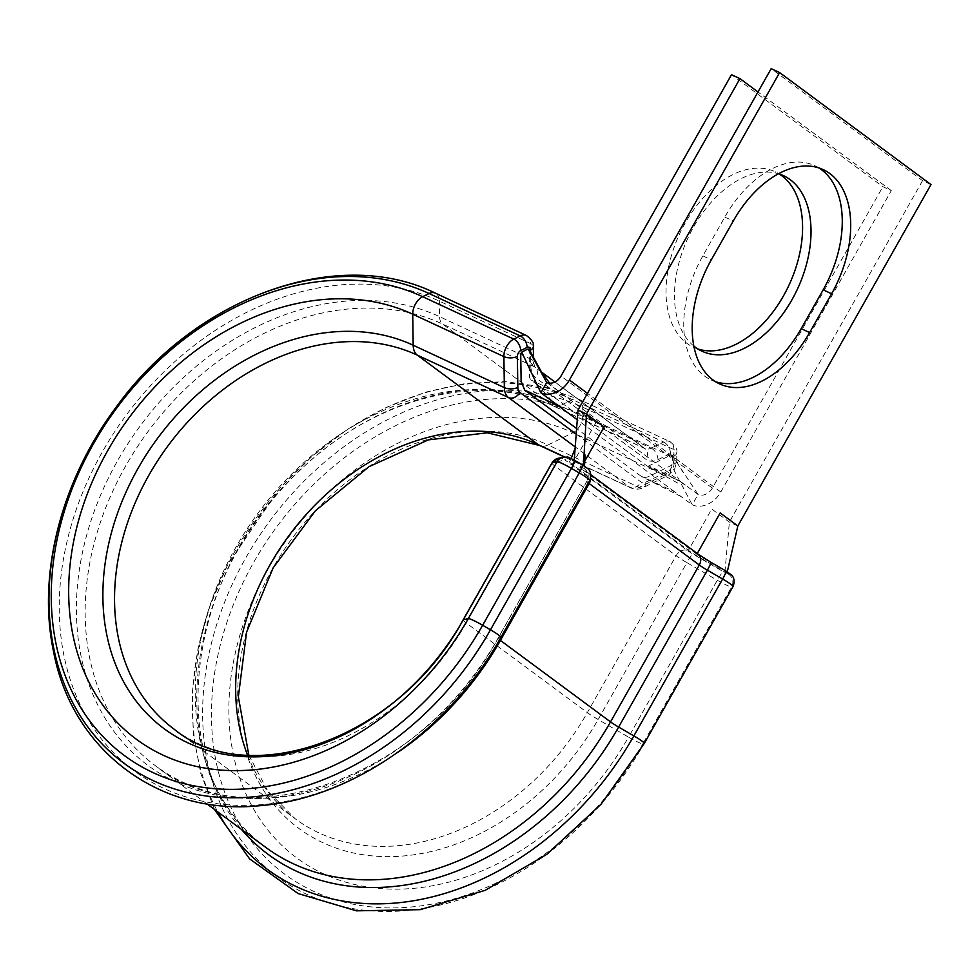 <?xml version="1.0" encoding="UTF-8"?>
<svg xmlns="http://www.w3.org/2000/svg" width="980" height="980" viewBox="0 0 980 980"><rect width="100%" height="100%" fill="white"/><g stroke="black" fill="none" stroke-linecap="round" stroke-linejoin="round"><path stroke-width="0.73" stroke-dasharray="4.9 3.68" d="M818.9 167.935A96.775 60.405 114.9 0 0 814.809 165.706A96.775 60.405 114.9 0 0 724.82 217.07L702.868 255.878A96.775 60.405 114.9 0 0 704.62 376.075A96.775 60.405 114.9 0 0 711.223 380.007A96.775 60.405 114.9 0 0 715.559 381.71M697.846 348.954A96.775 60.405 -65.1 0 1 693.497 347.251A96.775 60.405 -65.1 0 1 685.143 223.134A96.775 60.405 -65.1 0 1 775.131 171.77A96.775 60.405 -65.1 0 1 779.223 173.987M693.816 346.05A96.775 60.405 -65.1 0 1 693.583 227.054A96.775 60.405 -65.1 0 1 778.524 173.766M649.838 467.497L646.69 465.733A4.765 2.977 114.9 0 0 646.898 465.868L679.079 483.851L680.451 481.437L649.079 465.782L671.288 454.879L672.305 455.516L698.079 494.484L692.235 504.798A23.839 18.473 -53.5 0 0 720.802 492.009L891.322 190.622L882.882 186.69L731.509 74.688M646.69 465.733L680.451 481.437L564.333 395.516L530.572 379.811L646.69 465.733M640.846 476.047L674.608 491.752L692.235 504.798L671.435 465.353L649.238 476.255A16.684 10.413 -65.1 0 1 641.973 476.721A16.684 10.413 -65.1 0 1 640.846 476.047L576.62 428.53M680.451 481.437L698.079 494.484A11.919 9.237 -53.5 0 0 712.362 488.089L882.882 186.69M891.322 190.622L757.981 91.973M546.705 382.482L564.333 395.516M646.898 465.868A4.765 2.977 114.9 0 0 649.079 465.782M672.317 455.504L672.427 463.601L671.435 465.353M528.11 348.941L529.139 349.701L529.543 377.337L530.572 379.811M727.76 572.394L724.918 572.063L697.846 556.37A16.684 1.654 29.5 0 1 688.401 550.319L572.271 464.41A16.684 1.654 29.5 0 1 569.576 461.69A16.684 1.654 29.5 0 1 569.748 461.58L574.194 460.551L583.418 465.733L584.448 466.492L580.001 467.521L580.724 468.33L584.754 461.188M697.27 553.492L696.841 554.251L699.536 555.979L727.295 572.075M696.841 554.251L580.724 468.33M931 184.571L922.56 180.639L771.187 68.637M737.83 526.003L729.377 522.083L711.75 509.037L688.401 550.319M922.56 180.639L729.377 522.083L724.918 572.063M572.271 464.41L595.632 423.115L578.004 410.081M435.291 293.106A14.296 8.93 -65.1 0 1 439.346 301.117L439.579 316.675A14.296 8.93 114.9 0 0 442.666 324.098L552.757 405.561A14.296 8.93 114.9 0 0 553.737 406.149A14.296 8.93 114.9 0 0 559.948 405.745L572.455 399.595A14.296 8.93 -65.1 0 1 578.666 399.191A14.296 8.93 -65.1 0 1 582.733 407.202L582.843 415.214L674.02 457.623A14.296 8.93 -65.1 0 1 671.19 467.95A14.296 8.93 -65.1 0 1 664.109 475.141A9.531 5.892 -116.2 0 0 668.189 475.325A9.531 5.892 -116.2 0 0 670.736 469.91A4.765 2.977 114.9 0 0 673.101 467.509A4.765 2.977 114.9 0 0 674.044 464.067L673.922 456.055A4.765 2.977 114.9 0 0 670.504 453.52L657.997 459.657A23.839 14.884 -65.1 0 1 646.016 459.375L535.913 377.913A23.839 14.884 -65.1 0 1 530.768 365.528L530.572 352.053M729.377 573.606L728.091 573.9L723.314 571.683L692.933 554.055A9.531 0.943 29.5 0 1 687.531 550.601L566.403 460.992A9.531 0.943 29.5 0 1 564.958 459.375L569.944 458.211L574.721 460.429L585.268 466.701L585.991 467.509L583.492 468.097A23.839 2.352 -150.5 0 0 587.106 472.127L697.209 553.59A23.839 2.352 -150.5 0 0 710.708 562.226L729.377 573.606A9.531 9.433 -103.1 0 1 732.905 586.616A14.296 1.409 -150.5 0 0 733.052 586.518M585.991 467.509A9.531 9.433 -103.1 0 1 589.519 480.531A14.296 1.409 -150.5 0 0 589.666 480.433M644.289 743.416A14.296 1.409 29.5 0 1 644.142 743.502L642.856 743.795A274.829 212.979 -53.5 0 1 313.502 891.273A274.829 212.979 -53.5 0 1 253.502 562.692A274.829 212.979 -53.5 0 1 582.843 415.214A14.296 8.93 -65.1 0 1 580.025 425.553A14.296 8.93 -65.1 0 1 572.933 432.731L664.109 475.141L639.181 487.379A19.073 11.907 -65.1 0 1 630.887 487.93A19.073 11.907 -65.1 0 1 629.589 487.146L575.223 446.929M500.903 637.319A14.296 1.409 29.5 0 1 500.768 637.417L498.257 637.992A14.296 1.409 -150.5 0 0 498.11 638.09C423.936 777.226 246.409 840.362 155.661 765.919A264.563 205.028 -53.5 0 1 136.367 448.362A264.563 205.028 -53.5 0 1 442.666 324.098L533.831 366.508L643.933 447.97A14.296 8.93 114.9 0 0 644.901 448.558A14.296 8.93 114.9 0 0 651.124 448.154L559.948 405.745A268.753 208.275 -53.5 0 0 237.883 549.952A268.753 208.275 -53.5 0 0 241.448 829.399M657.997 459.657A9.531 5.892 63.8 0 0 651.124 448.154L663.619 442.005L572.455 399.595A281.285 217.977 -53.5 0 0 235.371 550.54A281.285 217.977 -53.5 0 0 217.756 811.869M728.091 573.9A9.531 9.433 -103.1 0 1 731.619 586.91L642.856 743.795A14.296 1.409 29.5 0 1 628.523 737.132A254.604 197.311 -53.5 0 1 323.412 873.756A254.604 197.311 -53.5 0 1 267.822 569.356A254.604 197.311 -53.5 0 1 572.933 432.731L548.004 444.969A229.639 177.956 -53.5 0 0 272.832 568.192A229.639 177.956 -53.5 0 0 322.959 842.739A229.639 177.956 -53.5 0 0 598.143 719.516L686.907 562.63L717.287 580.246A14.296 1.409 -150.5 0 0 731.619 586.91L732.905 586.616L644.142 743.502A281.285 217.977 -53.5 0 1 307.071 894.434A281.285 217.977 -53.5 0 1 245.649 558.135A281.285 217.977 -53.5 0 1 582.733 407.202L673.897 449.612L674.02 457.623A9.531 4.557 179.2 0 1 676.825 460.784A9.531 4.557 179.2 0 1 674.044 464.067M674.608 491.752L577.281 419.746M712.362 488.089L560.989 376.087M720.802 492.009L587.473 393.36M576.191 434.079L641.018 482.038A9.531 5.954 114.9 0 0 645.808 482.148L670.736 469.91M247.56 755.09A224.053 173.619 -53.5 0 0 295.372 818.9A224.053 173.619 -53.5 0 0 587.339 712.607A19.073 1.887 29.5 0 0 598.143 719.516L628.523 737.132L717.287 580.246A9.531 1.017 120.1 0 1 723.314 571.683M248.822 755.151L267.932 791.228L295.372 818.9L174.256 729.279A224.053 173.619 -53.5 0 0 466.211 622.986L587.339 712.607L676.102 555.721A19.073 1.887 -150.5 0 0 686.907 562.63A9.531 1.017 120.1 0 1 692.933 554.055M463.124 619.887A19.073 1.887 29.5 0 0 466.211 622.986L554.974 466.1L676.102 555.721A9.531 7.387 126.5 0 1 687.531 550.601M551.887 463.001A19.073 1.887 -150.5 0 0 554.974 466.1A9.531 7.387 126.5 0 1 566.403 460.992M526.456 335.515A14.296 8.93 -65.1 0 1 530.523 343.527L439.346 301.117A281.285 217.977 -53.5 0 0 102.275 452.05A281.285 217.977 -53.5 0 0 163.685 788.349A281.285 217.977 -53.5 0 0 500.768 637.417L589.519 480.531L587.02 481.107L498.257 637.992A268.753 208.275 -53.5 0 1 176.192 782.212A268.753 208.275 -53.5 0 1 117.514 460.882A268.753 208.275 -53.5 0 1 439.579 316.675L530.744 359.084A14.296 8.93 114.9 0 0 533.831 366.508A9.531 7.387 126.5 0 1 534.835 367.108A9.531 7.387 126.5 0 1 535.913 377.913M588.306 482.846A14.296 1.409 29.5 0 1 586.873 481.205L498.11 638.09A14.296 1.409 -150.5 0 0 500.425 640.418M587.106 472.127A9.531 7.387 126.5 0 1 588.098 472.728L586.126 471.135C585.219 469.984 589.985 473.965 586.873 481.205A14.296 1.409 29.5 0 1 587.02 481.107A9.531 9.433 -103.1 0 0 583.492 468.097M645.808 482.148A9.531 5.892 -116.2 0 1 643.26 487.562A9.531 5.892 -116.2 0 1 639.181 487.379L548.004 444.969A19.073 11.907 -65.1 0 1 539.723 445.52M206.903 803.845L155.661 765.919A264.563 205.028 -53.5 0 0 397.415 752.628M554.925 381.98L644.926 448.571A9.531 7.387 126.5 0 0 643.933 447.97L552.757 405.561A264.563 205.028 -53.5 0 0 246.47 529.825A264.563 205.028 -53.5 0 0 265.764 847.382C164.934 780.729 177.956 583.994 296.328 473.904C372.474 397.549 480.764 370.366 553.737 406.149L644.926 448.571A9.531 7.387 126.5 0 1 646.016 459.375M564.664 456.95L629.589 487.146A9.531 7.387 126.5 0 0 641.018 482.038M533.328 346.687A9.531 4.557 -0.8 0 0 530.523 343.527L530.744 359.084A9.531 4.557 -0.8 0 1 533.549 362.245L534.835 367.108L541.524 372.057M670.504 453.52A9.531 5.892 63.8 0 0 663.619 442.005A14.296 8.93 -65.1 0 1 669.842 441.6A14.296 8.93 -65.1 0 1 673.897 449.612A9.531 4.557 179.2 0 1 676.702 452.772A9.531 4.557 179.2 0 1 673.922 456.055M724.82 217.07L733.273 221.002M702.868 255.878L711.308 259.81M590.866 474.773L588.098 472.728A9.531 7.387 126.5 0 1 590.646 477.983M563.108 457.182A9.531 9.433 -103.2 0 1 569.944 458.211M697.209 553.59A9.531 7.387 126.5 0 1 698.201 554.19M558.11 458.346A9.531 9.433 -103.2 0 1 564.958 459.375M530.768 365.528A9.531 4.557 -0.8 0 0 533.549 362.245L533.475 357.394M214.51 809.468L200.692 773.22L193.244 733.738L192.313 692.076L197.874 649.299L209.757 606.51L227.63 564.798L279.325 488.836L311.812 456.545L347.63 429.216L385.887 407.558L425.602 392.147L465.77 383.425L505.362 381.649L543.337 386.941L578.666 399.191L669.842 441.6C675.563 446.121 677.854 449.845 676.702 452.772L676.825 460.784L674.644 469.065L668.189 475.325L643.26 487.562C639.622 489.547 635.505 489.669 630.887 487.93L564.358 456.974M711.223 380.007L719.663 383.927M701.937 351.171L693.497 347.251M783.571 175.69L775.131 171.77M685.326 485.039L675.367 478.902M681.198 496.627L641.973 476.721M672.17 455.075L683.244 472.556M558.465 391.179L549.633 383.192M552.193 401.188L536.342 383.18M534.896 380.105L537.26 385.128M814.809 165.706L823.249 169.638M579.952 467.558L583.529 460.931L585.109 455.026M569.576 461.69L571.205 458.518"/><path stroke-width="1.47" d="M713.06 379.995A96.775 60.405 114.9 0 0 719.663 383.927A96.775 60.405 114.9 0 0 809.639 332.563L831.604 293.755A96.775 60.405 114.9 0 0 823.249 169.638A96.775 60.405 114.9 0 0 733.273 221.002L711.308 259.81A96.775 60.405 114.9 0 0 713.06 379.995M715.559 381.71A96.775 60.405 114.9 0 0 801.199 328.643L823.163 289.835A96.775 60.405 114.9 0 0 818.9 167.935M779.223 173.987A96.775 60.405 -65.1 0 1 783.473 295.887A96.775 60.405 -65.1 0 1 697.846 348.954M778.524 173.766A96.775 60.405 -65.1 0 1 783.571 175.69A96.775 60.405 -65.1 0 1 791.926 299.807A96.775 60.405 -65.1 0 1 701.937 351.171A96.775 60.405 -65.1 0 1 693.816 346.05M576.62 428.53L524.729 390.138L521.127 381.465L520.723 353.841L521.715 352.09L528.11 348.941L546.705 382.482A11.919 9.237 -53.5 0 0 560.989 376.087L731.509 74.688L739.949 78.621L757.981 91.973M577.281 419.746L540.862 392.796A23.839 18.473 -53.5 0 0 569.429 380.007L739.949 78.621M521.715 352.09L540.862 392.796L546.705 382.482M727.221 572.087L737.83 526.003L931 184.571L779.627 72.569L771.187 68.637L578.004 410.081L586.444 414.001L604.072 427.047L584.754 461.188M779.627 72.569L586.444 414.001L583.418 465.733M578.004 410.081L574.231 460.098M697.27 553.492L720.19 512.957L737.83 526.003M575.223 446.929L508.473 397.537A19.073 11.907 -65.1 0 1 504.357 387.639L503.892 356.61A14.296 8.93 -65.1 0 1 506.721 346.271A14.296 8.93 -65.1 0 1 513.802 339.092L520.233 335.92A14.296 8.93 -65.1 0 1 526.456 335.515L435.291 293.106C337.573 245.025 195.118 297.295 116.228 407.055C61.311 480.286 36.934 574.537 53.643 652.067C72.581 751.942 161.504 817.185 262.615 805.413C354.025 797.365 449.771 729.377 500.903 637.319L589.666 480.433A14.296 1.409 -150.5 0 0 587.351 478.105A14.296 1.409 -150.5 0 0 579.241 472.924L571.401 468.367A14.296 1.409 -150.5 0 0 557.069 461.702L552.083 462.879A19.073 1.887 -150.5 0 0 551.887 463.001L463.124 619.887A19.073 1.887 29.5 0 1 463.32 619.764L552.083 462.879A9.531 9.433 -103.2 0 1 558.11 458.346L551.887 463.001M530.572 352.053L530.548 349.97A4.765 2.977 114.9 0 0 527.118 347.435L520.674 350.595A4.765 2.977 114.9 0 0 518.322 352.996A4.765 2.977 114.9 0 0 517.379 356.438L517.832 387.468A9.531 5.954 114.9 0 0 519.89 392.416L576.191 434.079M520.674 350.595A9.531 5.892 -116.2 0 0 513.802 339.092L422.625 296.683A274.829 212.979 -53.5 0 0 93.296 444.148A274.829 212.979 -53.5 0 0 153.297 772.73A274.829 212.979 -53.5 0 0 482.638 625.252L490.478 629.809A14.296 1.409 29.5 0 1 498.587 634.991A14.296 1.409 29.5 0 1 500.903 637.319M725.947 571.071A9.531 1.017 120.1 0 1 726.07 571.071L731.533 575.015C730.86 574.305 736.237 578.139 733.052 586.518A14.296 1.409 -150.5 0 0 730.737 584.19A14.296 1.409 -150.5 0 0 722.628 579.009L707.389 570.176A14.296 1.409 29.5 0 1 699.291 564.995L589.188 483.532A14.296 1.409 29.5 0 1 588.306 482.846M801.199 328.643L809.639 332.563M241.448 829.399A268.753 208.275 -53.5 0 0 618.625 727.062L633.864 735.894A14.296 1.409 29.5 0 1 641.973 741.076A14.296 1.409 29.5 0 1 644.289 743.416L733.052 586.518M217.756 811.869A281.285 217.977 -53.5 0 0 633.864 735.894L722.628 579.009A9.531 1.017 120.1 0 0 726.07 571.071L710.819 562.238A9.531 1.017 120.1 0 1 707.389 570.176L618.625 727.062A14.296 1.409 -150.5 0 1 610.528 721.88L699.291 564.995A9.531 7.387 126.5 0 0 698.201 554.19L590.866 474.773M248.822 755.151L238.348 696.78L246.593 632.125L273.114 567.91L315.352 510.825L368.995 466.676L428.407 439.873L487.293 432.793L539.723 445.52A19.073 11.907 -65.1 0 1 538.424 444.736L417.296 355.127A19.073 11.907 -65.1 0 1 413.18 345.23L412.727 314.2A14.296 8.93 -65.1 0 1 422.625 296.683L429.069 293.51A281.285 217.977 -53.5 0 0 91.998 444.442A281.285 217.977 -53.5 0 0 153.407 780.742A281.285 217.977 -53.5 0 0 490.478 629.809L579.241 472.924A9.531 1.017 -59.9 0 0 582.684 464.986L574.831 460.441C564.578 455.529 570.336 457.488 563.108 457.182L558.11 458.346M524.729 390.138L558.49 405.843M587.473 393.36L569.429 380.007M517.832 387.468A9.531 4.557 179.1 0 1 504.357 387.639L413.18 345.23A229.626 177.944 -53.5 0 0 138.008 468.44A229.626 177.944 -53.5 0 0 188.148 742.975A229.626 177.944 -53.5 0 0 463.32 619.764L468.305 618.601L557.069 461.702A9.531 9.433 -103.2 0 1 563.108 457.182M517.379 356.438A9.531 4.557 179.1 0 1 503.892 356.61L412.727 314.2A254.604 197.299 -53.5 0 0 107.616 450.812A254.604 197.299 -53.5 0 0 163.207 755.213A254.604 197.299 -53.5 0 0 468.305 618.601A14.296 1.409 29.5 0 1 482.638 625.252L571.401 468.367A9.531 1.017 -59.9 0 0 574.831 460.441M397.415 752.628A264.563 205.028 -53.5 0 0 500.425 640.418L589.188 483.532A9.531 7.387 126.5 0 0 590.646 477.983M500.425 640.418L610.528 721.88A264.563 205.028 -53.5 0 1 265.764 847.382L206.903 803.845M564.664 456.95L538.424 444.736A224.053 173.619 -53.5 0 0 310.427 509.882A224.053 173.619 -53.5 0 0 247.56 755.09M519.89 392.416A9.531 7.387 126.5 0 1 508.473 397.537L417.296 355.127A224.053 173.619 -53.5 0 0 157.915 460.343A224.053 173.619 -53.5 0 0 174.256 729.279C249.092 791.387 399.889 738.54 463.124 619.887M527.118 347.435A9.531 5.892 -116.2 0 0 520.233 335.92L429.069 293.51A14.296 8.93 -65.1 0 1 435.291 293.106M823.163 289.835L831.604 293.755M710.708 562.226A9.531 1.017 120.1 0 1 710.819 562.238L698.201 554.19M530.548 349.97A9.531 4.557 -0.8 0 0 533.328 346.687C534.468 343.76 532.177 340.036 526.456 335.515M582.684 464.986L588.159 468.93C587.473 468.22 592.851 472.054 589.666 480.433M549.633 383.192L540.801 370.783L529.016 349.186M536.342 383.18L537.26 385.128M214.51 809.468L249.606 858.897L298.128 893.552L356.451 910.837L420.261 909.661L485.149 890.342L546.779 854.376L601.034 804.249L644.289 743.416M539.723 445.52L564.358 456.974M584.472 466.48L585.109 455.026M571.205 458.518L575.138 448.154M554.925 381.98L541.524 372.057M533.475 357.394L533.328 346.687"/></g></svg>
